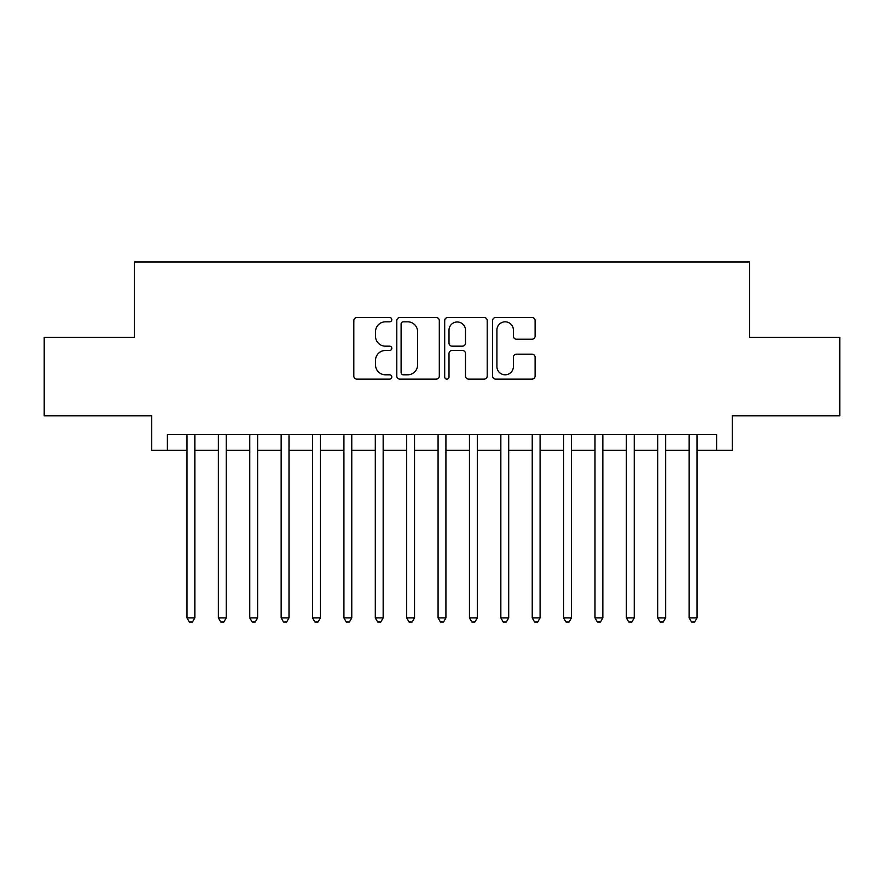 <?xml version="1.0" encoding="UTF-8"?>
<svg xmlns="http://www.w3.org/2000/svg" width="884" height="884" viewBox="0 0 884 884"><rect width="100%" height="100%" fill="white"/><g stroke="black" fill="none" stroke-linecap="round" stroke-linejoin="round"><path stroke-width="1.33" d="M391.789 319.665A2.155 2.155 0 0 0 389.634 317.511L356.893 317.511A3.083 3.083 0 0 0 353.821 320.594L353.821 376.043A3.083 3.083 0 0 0 356.893 379.126L389.634 379.126A2.155 2.155 0 0 0 391.789 376.971A2.155 2.155 0 0 0 389.634 374.805L385.391 374.805A9.857 9.857 0 0 1 375.534 364.948L375.534 360.329A9.857 9.857 0 0 1 385.391 350.473L389.634 350.473A2.155 2.155 0 0 0 391.789 348.318A2.155 2.155 0 0 0 389.634 346.163L385.391 346.163A9.857 9.857 0 0 1 375.534 336.307L375.534 331.677A9.857 9.857 0 0 1 385.391 321.82L389.634 321.82A2.155 2.155 0 0 0 391.789 319.665M532.035 339.224A3.083 3.083 0 0 0 535.107 336.152L535.107 320.594A3.083 3.083 0 0 0 532.035 317.511L495.681 317.511A3.083 3.083 0 0 0 492.598 320.594L492.598 376.043A3.083 3.083 0 0 0 495.681 379.126L532.035 379.126A3.083 3.083 0 0 0 535.107 376.043L535.107 357.247A3.083 3.083 0 0 0 532.035 354.175L516.477 354.175A3.083 3.083 0 0 0 513.394 357.247L513.394 366.573A8.243 8.243 0 0 1 505.151 374.805A8.243 8.243 0 0 1 496.907 366.573L496.907 330.063A8.243 8.243 0 0 1 505.151 321.82A8.243 8.243 0 0 1 513.394 330.063L513.394 336.152A3.083 3.083 0 0 0 516.477 339.224L532.035 339.224M167.385 450.321L167.385 434.63L716.615 434.63L716.615 450.321L732.306 450.321L732.306 415.789L839.8 415.789L839.8 337.334L749.566 337.334L749.566 262.007L134.434 262.007L134.434 337.334L44.2 337.334L44.2 415.789L151.694 415.789L151.694 450.321L186.999 450.321M439.304 320.594A3.083 3.083 0 0 0 436.221 317.511L399.877 317.511A3.083 3.083 0 0 0 396.794 320.594L396.794 376.043A3.083 3.083 0 0 0 399.877 379.126L436.221 379.126A3.083 3.083 0 0 0 439.304 376.043L439.304 320.594M447.779 317.511L484.123 317.511A3.083 3.083 0 0 1 487.206 320.594L487.206 376.043A3.083 3.083 0 0 1 484.123 379.126L468.575 379.126A3.083 3.083 0 0 1 465.492 376.043L465.492 353.556A3.083 3.083 0 0 0 462.409 350.473L452.089 350.473A3.083 3.083 0 0 0 449.006 353.556L449.006 376.971A2.155 2.155 0 0 1 446.851 379.126A2.155 2.155 0 0 1 444.696 376.971L444.696 320.594A3.083 3.083 0 0 1 447.779 317.511M194.845 450.321L218.381 450.321M226.227 450.321L249.774 450.321M257.62 450.321L281.156 450.321M289.002 450.321L312.538 450.321M320.384 450.321L343.92 450.321M351.766 450.321L375.302 450.321M383.159 450.321L406.695 450.321M414.541 450.321L438.077 450.321M445.923 450.321L469.459 450.321M477.305 450.321L500.841 450.321M508.698 450.321L532.234 450.321M540.08 450.321L563.616 450.321M571.462 450.321L594.998 450.321M602.844 450.321L626.38 450.321M634.226 450.321L657.773 450.321M665.619 450.321L689.155 450.321M697.001 450.321L716.615 450.321M403.259 321.82A2.155 2.155 0 0 0 401.104 323.975L401.104 372.65A2.155 2.155 0 0 0 403.259 374.805L407.723 374.805A9.857 9.857 0 0 0 417.591 364.948L417.591 331.677A9.857 9.857 0 0 0 407.723 321.82L403.259 321.82M465.492 330.218A8.243 8.243 0 0 0 457.249 321.975A8.243 8.243 0 0 0 449.006 330.218L449.006 343.08A3.083 3.083 0 0 0 452.089 346.163L462.409 346.163A3.083 3.083 0 0 0 465.492 343.08L465.492 330.218M194.845 434.63L194.845 617.916L186.999 617.916L186.999 434.63M194.845 617.916L192.491 621.993L189.353 621.993L186.999 617.916M226.227 434.63L226.227 617.916L218.381 617.916L218.381 434.63M226.227 617.916L223.873 621.993L220.735 621.993L218.381 617.916M257.62 434.63L257.62 617.916L249.774 617.916L249.774 434.63M257.62 617.916L255.266 621.993L252.128 621.993L249.774 617.916M289.002 434.63L289.002 617.916L281.156 617.916L281.156 434.63M289.002 617.916L286.648 621.993L283.51 621.993L281.156 617.916M320.384 434.63L320.384 617.916L312.538 617.916L312.538 434.63M320.384 617.916L318.03 621.993L314.892 621.993L312.538 617.916M351.766 434.63L351.766 617.916L343.92 617.916L343.92 434.63M351.766 617.916L349.412 621.993L346.274 621.993L343.92 617.916M383.159 434.63L383.159 617.916L375.302 617.916L375.302 434.63M383.159 617.916L380.805 621.993L377.667 621.993L375.302 617.916M414.541 434.63L414.541 617.916L406.695 617.916L406.695 434.63M414.541 617.916L412.187 621.993L409.049 621.993L406.695 617.916M445.923 434.63L445.923 617.916L438.077 617.916L438.077 434.63M445.923 617.916L443.569 621.993L440.431 621.993L438.077 617.916M477.305 434.63L477.305 617.916L469.459 617.916L469.459 434.63M477.305 617.916L474.951 621.993L471.813 621.993L469.459 617.916M508.698 434.63L508.698 617.916L500.841 617.916L500.841 434.63M508.698 617.916L506.333 621.993L503.195 621.993L500.841 617.916M540.08 434.63L540.08 617.916L532.234 617.916L532.234 434.63M540.08 617.916L537.726 621.993L534.588 621.993L532.234 617.916M571.462 434.63L571.462 617.916L563.616 617.916L563.616 434.63M571.462 617.916L569.108 621.993L565.97 621.993L563.616 617.916M602.844 434.63L602.844 617.916L594.998 617.916L594.998 434.63M602.844 617.916L600.49 621.993L597.352 621.993L594.998 617.916M634.226 434.63L634.226 617.916L626.38 617.916L626.38 434.63M634.226 617.916L631.872 621.993L628.734 621.993L626.38 617.916M665.619 434.63L665.619 617.916L657.773 617.916L657.773 434.63M665.619 617.916L663.265 621.993L660.127 621.993L657.773 617.916M697.001 434.63L697.001 617.916L689.155 617.916L689.155 434.63M697.001 617.916L694.647 621.993L691.509 621.993L689.155 617.916"/></g></svg>

